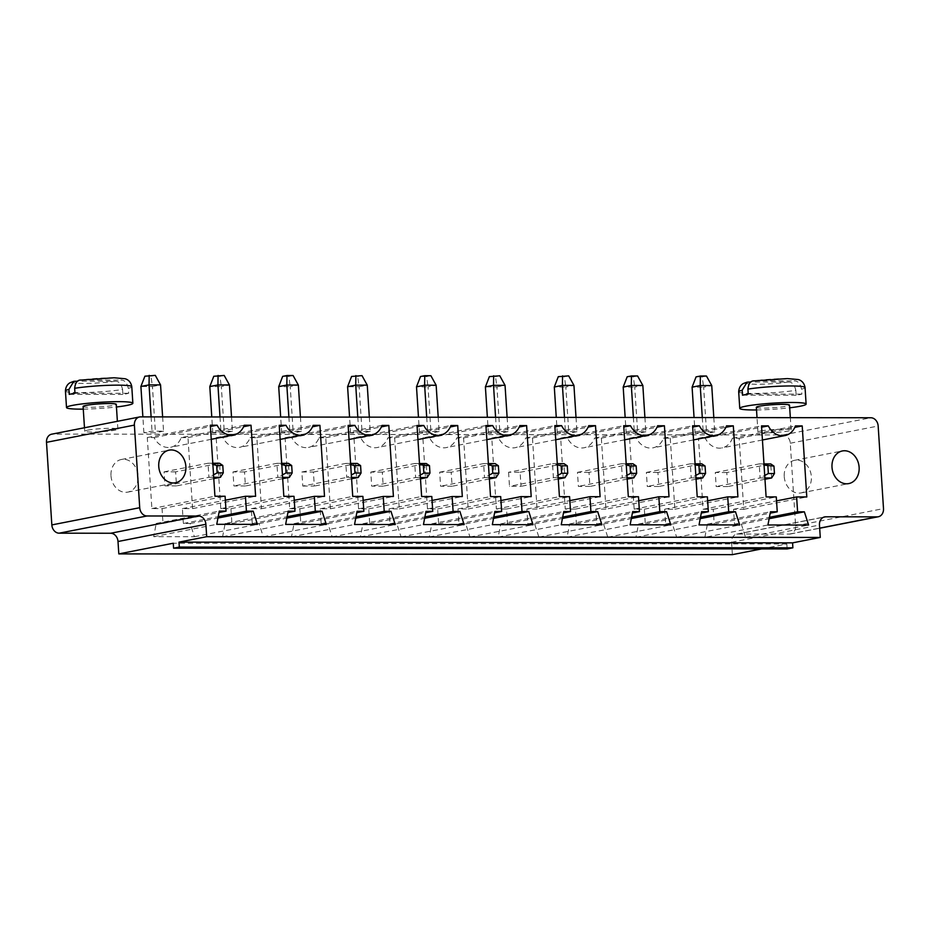 <?xml version="1.0" encoding="UTF-8"?>
<svg xmlns="http://www.w3.org/2000/svg" width="930" height="930" viewBox="0 0 930 930"><rect width="100%" height="100%" fill="white"/><g stroke="black" fill="none" stroke-linecap="round" stroke-linejoin="round"><path stroke-width="0.7" stroke-dasharray="4.65 3.49" d="M732.387 554.64L731.585 542.26A8.312 6.743 -101.1 0 1 736.769 534.111A8.312 6.743 -101.1 0 1 737.827 534.006L789.372 534.064A8.312 6.743 78.9 0 0 790.43 533.971A8.312 6.743 78.9 0 0 795.615 525.822L790.279 443.226A8.312 6.743 -101.1 0 0 782.967 434.961L52.743 434.077A8.312 6.743 78.9 0 0 51.685 434.182M713.81 417.558L714.74 431.822L703.208 431.811L695.082 433.392L706.614 433.415L703.626 387.159L711.741 385.566M714.74 431.822L706.614 433.415M644.909 417.477L645.838 431.741L634.307 431.729L626.192 433.31L637.713 433.322L634.725 387.078L642.851 385.485M645.838 431.741L637.713 433.322M760.973 430.985A16.624 1.535 -3.7 0 1 779.503 429.218A16.624 1.535 -3.7 0 1 791.128 429.927A16.624 1.535 -3.7 0 1 774.644 432.531A16.624 1.535 -3.7 0 1 757.95 432.078A16.624 1.535 -3.7 0 1 760.973 430.985M369.326 417.14L370.245 431.404L358.713 431.392L350.598 432.973L362.119 432.996L359.131 386.741L347.599 386.729M370.245 431.404L362.119 432.996M438.216 417.233L439.146 431.485L427.614 431.474L419.488 433.066L431.02 433.078L428.033 386.822L436.147 385.241M439.146 431.485L431.02 433.078M576.019 417.396L576.937 431.66L565.405 431.636L557.291 433.229L568.823 433.241L565.824 386.996L573.95 385.404M576.937 431.66L568.823 433.241M507.117 417.314L508.036 431.567L496.515 431.555L488.39 433.148L499.922 433.159L496.934 386.915L485.402 386.892M508.036 431.567L499.922 433.159M300.425 417.059L301.343 431.322L289.811 431.311L281.697 432.892L293.229 432.903L290.23 386.659L298.356 385.067M301.343 431.322L293.229 432.903M87.722 430.16A16.624 1.535 -3.7 0 1 106.253 428.393A16.624 1.535 -3.7 0 1 117.878 429.114A16.624 1.535 -3.7 0 1 101.393 431.718A16.624 1.535 -3.7 0 1 84.7 431.253A16.624 1.535 -3.7 0 1 87.722 430.16M231.524 416.977L232.442 431.241L220.922 431.218L212.796 432.81L224.328 432.822L221.34 386.578L229.454 384.985M232.442 431.241L224.328 432.822M162.622 416.896L163.552 431.148L152.02 431.136L143.894 432.729L155.426 432.741L152.439 386.496L140.907 386.473M163.552 431.148L155.426 432.741M761.682 548.909L786.838 543.98L787.152 548.944M786.838 543.98L173.259 543.236M702.29 417.547L703.208 431.811M695.082 433.392L694.059 417.535M706.475 376.034L702.185 376.871L703.626 387.159L692.094 387.147M633.388 417.465L634.307 431.729M626.192 433.31L625.158 417.454M637.585 375.952L633.284 376.79L634.725 387.078L623.193 387.066M756.346 407.294A16.624 1.535 176.3 0 0 773.039 407.759A16.624 1.535 176.3 0 0 789.524 405.154M350.598 432.973L349.564 417.117M357.794 417.128L358.713 431.392M351.587 376.452L357.69 376.452L359.131 386.741L367.257 385.148M426.696 417.21L427.614 431.474M419.488 433.066L418.465 417.21M430.881 375.697L426.591 376.534L428.033 386.822L416.5 386.81M564.487 417.384L565.405 431.636M557.291 433.229L556.268 417.372M568.683 375.86L564.382 376.708L565.824 386.996L554.303 386.985M495.585 417.303L496.515 431.555M488.39 433.148L487.367 417.291M489.378 376.615L495.481 376.627L496.934 386.915L505.048 385.322M288.893 417.047L289.811 431.311M281.697 432.892L280.674 417.035M293.09 375.534L288.788 376.371L290.23 386.659L278.709 386.648M83.096 406.48A16.624 1.535 176.3 0 0 99.789 406.933A16.624 1.535 176.3 0 0 116.273 404.329M219.992 416.966L220.922 431.218M212.796 432.81L211.773 416.954M224.188 375.441L219.899 376.29L221.34 386.578L209.808 386.566M143.894 432.729L142.871 416.873M151.102 416.884L152.02 431.136M144.894 376.197L150.997 376.208L152.439 386.496L160.553 384.904M181.199 437.6L187.976 437.6L192.568 508.629L182.396 508.617L183.361 523.485L190.139 523.497L194.382 536.715L153.694 536.657L156.228 523.451L163.017 523.462L162.053 508.594L151.881 508.582L147.289 437.553L154.066 437.565A18.844 15.275 78.9 0 0 170.678 447.26A18.844 15.275 78.9 0 0 181.199 437.6L244.241 425.254M187.976 437.6L243.625 426.707M154.066 437.565L210.424 426.533M192.568 508.629L255.611 496.283M147.289 437.553L210.331 425.208M182.396 508.617L225.351 500.212M151.881 508.582L214.923 496.236M183.361 523.485L218.213 516.662M162.053 508.594L225.095 496.248M190.139 523.497L217.946 518.045M163.017 523.462L219.015 512.5M194.382 536.715L257.436 524.369M156.228 523.451L219.282 511.105M153.694 536.657L216.748 524.322M225.13 523.532L231.907 523.544L230.954 508.675L220.782 508.664L216.19 437.635L222.968 437.646A18.844 15.275 78.9 0 0 239.58 447.342A18.844 15.275 78.9 0 0 250.089 437.681L256.878 437.693L261.469 508.71L251.298 508.698L252.251 523.567L259.04 523.578L263.283 536.796L222.596 536.75L225.13 523.532L288.172 511.186M231.907 523.544L287.905 512.581M222.596 536.75L285.638 524.404M230.954 508.675L293.996 496.329M263.283 536.796L326.325 524.45M220.782 508.664L283.824 496.318M259.04 523.578L286.847 518.126M216.19 437.635L279.233 425.289M252.251 523.567L287.114 516.743M222.968 437.646L279.314 426.614M251.298 508.698L294.252 500.294M250.089 437.681L313.143 425.336M261.469 508.71L324.512 496.364M256.878 437.693L312.526 426.789M422.883 437.891L429.66 437.902A18.844 15.275 78.9 0 0 446.272 447.597A18.844 15.275 78.9 0 0 456.793 437.925L463.57 437.937L468.162 508.966L457.99 508.954L458.955 523.823L465.732 523.823L469.976 537.052L429.288 536.994L431.822 523.788L438.611 523.799L437.646 508.931L427.475 508.919L422.883 437.891L485.925 425.545M429.66 437.902L486.006 426.87M427.475 508.919L490.517 496.574M456.793 437.925L519.835 425.591M437.646 508.931L500.689 496.585M463.57 437.937L519.219 427.044M438.611 523.799L494.609 512.825M468.162 508.966L531.204 496.62M431.822 523.788L494.876 511.442M457.99 508.954L500.945 500.538M429.288 536.994L492.33 524.648M458.955 523.823L493.807 516.999M469.976 537.052L533.029 524.706M465.732 523.823L493.539 518.382M353.981 437.809L360.759 437.809A18.844 15.275 78.9 0 0 377.382 447.504A18.844 15.275 78.9 0 0 387.891 437.844L394.669 437.856L399.261 508.884L389.089 508.873L390.054 523.741L396.831 523.741L401.074 536.959L360.387 536.912L362.933 523.706L369.71 523.706L368.745 508.85L358.573 508.838L353.981 437.809L417.024 425.463M360.759 437.809L417.117 426.777M358.573 508.838L421.627 496.492M387.891 437.844L450.934 425.498M368.745 508.85L431.799 496.504M394.669 437.856L450.318 426.963M369.71 523.706L425.708 512.744M399.261 508.884L462.315 496.539M362.933 523.706L425.975 511.361M389.089 508.873L432.055 500.456M360.387 536.912L423.441 524.567M390.054 523.741L424.905 516.906M401.074 536.959L464.128 524.613M396.831 523.741L424.638 518.301M318.99 437.763L325.767 437.774L330.371 508.803L320.187 508.791L321.152 523.648L327.941 523.66L332.184 536.877L291.497 536.831L294.031 523.625L300.809 523.625L299.844 508.757L289.672 508.745L285.08 437.728L291.869 437.728A18.844 15.275 78.9 0 0 308.481 447.423A18.844 15.275 78.9 0 0 318.99 437.763L382.032 425.417M325.767 437.774L381.416 426.87M291.869 437.728L348.215 426.696M330.371 508.803L393.413 496.457M285.08 437.728L348.134 425.382M320.187 508.791L363.153 500.375M289.672 508.745L352.726 496.399M321.152 523.648L356.004 516.824M299.844 508.757L362.898 496.411M327.941 523.66L355.748 518.219M300.809 523.625L356.806 512.663M332.184 536.877L395.227 524.532M294.031 523.625L357.074 511.279M291.497 536.831L354.539 524.485M704.882 537.331L707.416 524.125L714.205 524.125L713.24 509.268L703.068 509.256L698.477 438.228L705.254 438.228A18.844 15.275 78.9 0 0 721.866 447.935A18.844 15.275 78.9 0 0 732.387 438.263L739.164 438.274L743.756 509.303L733.584 509.291L734.549 524.16L741.326 524.16L745.569 537.377L704.882 537.331L767.924 524.985M707.416 524.125L770.47 511.779M745.569 537.377L808.612 525.032M714.205 524.125L770.203 513.162M741.326 524.16L769.133 518.719M713.24 509.268L776.283 496.922M734.549 524.16L769.401 517.324M703.068 509.256L766.111 496.911M733.584 509.291L776.538 500.875M698.477 438.228L761.519 425.882M743.756 509.303L806.798 496.957M705.254 438.228L761.6 427.196M739.164 438.274L794.813 427.382M732.387 438.263L795.429 425.917M605.953 509.129L595.781 509.117L596.746 523.985L603.524 523.997L607.778 537.215L567.091 537.168L569.625 523.95L576.402 523.962L575.438 509.094L565.266 509.082L560.674 438.053L567.463 438.065A18.844 15.275 78.9 0 0 584.075 447.76A18.844 15.275 78.9 0 0 594.584 438.1L601.361 438.111L605.953 509.129L669.007 496.783M595.781 509.117L638.747 500.712M601.361 438.111L657.01 427.207M596.746 523.985L631.598 517.161M594.584 438.1L657.626 425.754M603.524 523.997L631.331 518.545M567.463 438.065L623.809 427.033M607.778 537.215L670.821 524.869M560.674 438.053L623.728 425.708M567.091 537.168L630.133 524.822M565.266 509.082L628.32 496.736M569.625 523.95L632.667 511.605M575.438 509.094L638.492 496.748M576.402 523.962L632.4 513M670.263 438.193L674.855 509.222L664.683 509.21L665.648 524.067L672.425 524.078L676.668 537.296L635.981 537.249L638.526 524.043L645.304 524.043L644.339 509.175L634.167 509.163L629.575 438.146L636.353 438.146A18.844 15.275 78.9 0 0 652.965 447.842A18.844 15.275 78.9 0 0 663.485 438.181L670.263 438.193L725.912 427.289M674.855 509.222L737.909 496.876M663.485 438.181L726.528 425.835M664.683 509.21L707.649 500.793M636.353 438.146L692.711 427.114M665.648 524.067L700.499 517.243M629.575 438.146L692.617 425.8M672.425 524.078L700.232 518.638M634.167 509.163L697.209 496.818M676.668 537.296L739.722 524.95M644.339 509.175L707.381 496.841M635.981 537.249L699.035 524.904M645.304 524.043L701.301 513.081M638.526 524.043L701.569 511.698M537.063 509.047L526.892 509.036L527.845 523.904L534.634 523.916L538.877 537.133L498.189 537.075L500.724 523.869L507.501 523.881L506.548 509.012L496.376 509.001L491.784 437.972L498.561 437.984A18.844 15.275 78.9 0 0 515.174 447.679A18.844 15.275 78.9 0 0 525.683 438.018L532.472 438.018L537.063 509.047L600.106 496.701M526.892 509.036L569.846 500.631M532.472 438.018L588.12 427.126M527.845 523.904L562.708 517.08M525.683 438.018L588.737 425.673M534.634 523.916L562.441 518.463M498.561 437.984L554.908 426.951M538.877 537.133L601.919 524.787M491.784 437.972L554.826 425.626M498.189 537.075L561.232 524.741M496.376 509.001L559.418 496.655M500.724 523.869L563.766 511.523M506.548 509.012L569.59 496.667M507.501 523.881L563.499 512.918M702.185 376.871L696.082 376.871M633.284 376.79L627.18 376.778M756.52 409.956A33.248 3.069 176.3 0 0 789.698 407.805M357.69 376.452L361.991 375.615M426.591 376.534L420.488 376.534M564.382 376.708L558.279 376.697M495.481 376.627L499.782 375.778M288.788 376.371L282.685 376.359M83.27 409.13A33.248 3.069 176.3 0 0 116.448 406.991M219.899 376.29L213.784 376.278M150.997 376.208L155.298 375.36M110.996 475.788A16.624 13.473 78.9 0 0 127.747 492.121A16.624 13.473 78.9 0 0 137.78 473.219A16.624 13.473 78.9 0 0 121.365 459.49A16.624 13.473 78.9 0 0 110.996 475.788M175.607 471.859L164.087 471.847L164.994 485.89L176.514 485.902L175.607 471.859L219.55 463.256L220.457 477.299M244.509 471.94L232.977 471.928L233.895 485.972L245.415 485.983L244.509 471.94L288.451 463.338L289.358 477.381M451.201 472.196L439.681 472.184L440.588 486.227L452.108 486.239L451.201 472.196L495.144 463.593L496.05 477.636M382.311 472.115L370.779 472.103L371.686 486.134L383.218 486.158L382.311 472.115L426.254 463.512L427.161 477.543M302.785 486.053L314.317 486.065L313.41 472.033L301.878 472.01L302.785 486.053L346.727 477.45L351.494 477.462M784.246 476.613A16.624 13.473 78.9 0 0 800.997 492.935A16.624 13.473 78.9 0 0 811.03 474.033A16.624 13.473 78.9 0 0 794.615 460.315A16.624 13.473 78.9 0 0 784.246 476.613M726.795 472.533L715.275 472.521L716.181 486.553L727.702 486.576L726.795 472.533L770.738 463.93L771.644 477.962M589.004 472.359L577.472 472.347L578.379 486.39L589.911 486.402L589.004 472.359L632.946 463.756L633.853 477.799M657.905 472.452L646.373 472.428L647.28 486.471L658.812 486.483L657.905 472.452L701.836 463.838L702.755 477.881M508.571 472.266L509.489 486.309L521.009 486.32L520.102 472.277L508.571 472.266L552.513 463.663L553.42 477.706L509.489 486.309M738.687 391.856A33.248 3.069 176.3 0 0 759.589 393.355A33.248 3.069 176.3 0 0 795.824 390.298L796.138 395.25A33.248 3.069 176.3 0 0 799.312 394.692A33.248 3.069 176.3 0 0 801.869 394.134L801.555 389.182C800.195 383.486 797.719 380.73 794.139 380.905A24.936 2.302 176.3 0 0 785.664 378.638A24.936 2.302 176.3 0 0 754.265 380.858L794.139 380.905M65.437 391.03A33.248 3.069 176.3 0 0 86.339 392.53A33.248 3.069 176.3 0 0 122.574 389.484L122.888 394.436A33.248 3.069 176.3 0 0 126.062 393.878A33.248 3.069 176.3 0 0 128.619 393.309L128.305 388.356C126.945 382.672 124.469 379.917 120.888 380.091A24.936 2.302 176.3 0 0 112.414 377.824A24.936 2.302 176.3 0 0 81.015 380.045L120.888 380.091M212.796 463.245L208.029 463.245L208.936 477.288L164.994 485.89M164.087 471.847L208.029 463.245L212.877 464.465M213.784 478.601L176.514 485.902M213.702 477.288L208.936 477.288L213.54 474.812M281.697 463.338L276.919 463.326L277.826 477.369L233.895 485.972M232.977 471.928L276.919 463.326L281.767 464.547M282.685 478.683L245.415 485.983M282.604 477.369L277.826 477.369L282.441 474.893M488.39 463.582L483.623 463.582L484.53 477.613L440.588 486.227M439.681 472.184L483.623 463.582L488.471 464.802M489.378 478.938L452.108 486.239M489.296 477.625L484.53 477.613L489.134 475.137M419.488 463.5L414.722 463.489L415.629 477.532L371.686 486.134M370.779 472.103L414.722 463.489L419.57 464.721M420.476 478.857L383.218 486.158M420.395 477.543L415.629 477.532L420.232 475.056M351.587 478.776L314.317 486.065M313.41 472.033L357.353 463.419L358.259 477.462M350.587 463.419L345.821 463.407L346.727 477.45L351.342 474.974M301.878 472.01L345.821 463.407L350.668 464.628M763.983 463.919L759.217 463.907L760.124 477.95L716.181 486.553M715.275 472.521L759.217 463.907L764.053 465.14M764.971 479.276L727.702 486.576M764.89 477.962L760.124 477.95L764.727 475.474M626.181 463.756L621.414 463.745L622.321 477.788L578.379 486.39M577.472 472.347L621.414 463.745L626.262 464.965M627.18 479.101L589.911 486.402M627.087 477.788L622.321 477.788L626.936 475.311M695.082 463.838L690.316 463.826L691.223 477.869L647.28 486.471M646.373 472.428L690.316 463.826L695.163 465.058M696.07 479.194L658.812 486.483M695.989 477.881L691.223 477.869L695.826 475.393M558.279 479.02L521.009 486.32M558.198 477.706L553.42 477.706L558.035 475.23M520.102 472.277L564.045 463.675L564.952 477.718M557.279 463.663L552.513 463.663L557.361 464.884M796.138 395.25L742.5 395.192M748.232 394.064L801.869 394.134M753.393 380.928L754.265 380.858M795.824 390.298C794.464 384.613 791.988 381.858 788.408 382.032L750.859 381.986M122.888 394.436L69.25 394.367M74.981 393.25L128.619 393.309M80.143 380.114L81.015 380.045M122.574 389.484C121.214 383.788 118.738 381.033 115.157 381.219L77.609 381.172M782.967 434.961L870.84 417.756M52.743 434.077L140.628 416.873M790.279 443.226L878.164 426.021M795.615 525.822L883.5 508.605M789.372 534.064L819.667 528.135M737.827 534.006L823.631 517.208M731.585 542.26L819.47 525.055M801.555 389.182A33.248 3.069 176.3 0 0 805.043 387.554M128.305 388.356A33.248 3.069 176.3 0 0 131.793 386.741M748.534 381.986A24.936 2.302 176.3 0 0 757.008 384.253A24.936 2.302 176.3 0 0 788.408 382.032M75.284 381.161A24.936 2.302 176.3 0 0 83.758 383.439A24.936 2.302 176.3 0 0 115.157 381.219M790.43 533.971L819.679 528.24M736.769 534.111L824.654 516.906M791.128 429.927L790.337 417.651M757.95 432.078L757.02 417.617M117.878 429.114L117.378 421.313M84.7 431.253L84.479 427.754M211.25 439.32L170.678 447.26M280.139 439.402L239.58 447.342M486.843 439.646L446.272 447.597M417.942 439.565L377.382 447.504M349.041 439.483L308.481 447.423M762.437 439.983L721.866 447.935M624.635 439.82L584.075 447.76M693.536 439.902L652.965 447.842M555.733 439.739L515.174 447.679M127.747 492.121L175.514 482.775M121.365 459.49L169.12 450.143M800.997 492.935L848.765 483.588M794.615 460.315L842.371 450.957"/><path stroke-width="1.4" d="M118.808 553.896L173.259 543.236L173.584 548.189L787.152 548.944L792.883 547.817L792.569 542.864L820.272 537.435L819.47 525.055A8.312 6.743 -101.1 0 1 824.654 516.906A8.312 6.743 -101.1 0 1 825.712 516.801L877.257 516.859A8.312 6.743 78.9 0 0 878.315 516.755A8.312 6.743 78.9 0 0 883.5 508.605L878.164 426.021A8.312 6.743 -101.1 0 0 870.84 417.756L140.628 416.873A8.312 6.743 78.9 0 0 139.57 416.966L51.685 434.182A8.312 6.743 78.9 0 0 46.5 442.331L51.836 524.915A8.312 6.743 78.9 0 0 59.16 533.181L110.693 533.25A8.312 6.743 -101.1 0 1 118.005 541.516L118.808 553.896L732.387 554.64L761.682 548.909M139.57 416.966A8.312 6.743 78.9 0 0 134.385 425.115L139.721 507.71A8.312 6.743 78.9 0 0 147.033 515.976L198.578 516.034A8.312 6.743 -101.1 0 1 205.89 524.299L206.693 536.691L820.272 537.435M173.584 548.189L179.316 547.073L178.99 542.12L206.693 536.691M244.241 425.254L251.019 425.254L255.611 496.283L245.439 496.271L246.404 511.14L253.181 511.151L257.436 524.369L216.748 524.322L219.282 511.105L226.06 511.116L225.095 496.248L214.923 496.236L210.331 425.208L217.12 425.219A18.844 15.275 78.9 0 0 233.732 434.915A18.844 15.275 78.9 0 0 244.241 425.254M288.172 511.186L294.961 511.198L293.996 496.329L283.824 496.318L279.233 425.289L286.01 425.301A18.844 15.275 78.9 0 0 302.622 434.996A18.844 15.275 78.9 0 0 313.143 425.336L319.92 425.347L324.512 496.364L314.34 496.353L315.305 511.221L322.082 511.233L326.325 524.45L285.638 524.404L288.172 511.186M485.925 425.545L492.702 425.556A18.844 15.275 78.9 0 0 509.326 435.252A18.844 15.275 78.9 0 0 519.835 425.591L526.613 425.591L531.204 496.62L521.033 496.608L521.997 511.477L528.775 511.488L533.029 524.706L492.33 524.648L494.876 511.442L501.654 511.454L500.689 496.585L490.517 496.574L485.925 425.545M417.024 425.463L423.813 425.475A18.844 15.275 78.9 0 0 440.425 435.17A18.844 15.275 78.9 0 0 450.934 425.498L457.711 425.51L462.315 496.539L452.143 496.527L453.096 511.395L459.885 511.395L464.128 524.613L423.441 524.567L425.975 511.361L432.752 511.361L431.799 496.504L421.627 496.492L417.024 425.463M382.032 425.417L388.821 425.428L393.413 496.457L383.241 496.446L384.206 511.302L390.984 511.314L395.227 524.532L354.539 524.485L357.074 511.279L363.851 511.279L362.898 496.411L352.726 496.399L348.134 425.382L354.911 425.382A18.844 15.275 78.9 0 0 371.523 435.077A18.844 15.275 78.9 0 0 382.032 425.417M767.924 524.985L770.47 511.779L777.248 511.791L776.283 496.922L766.111 496.911L761.519 425.882L768.296 425.894A18.844 15.275 78.9 0 0 784.92 435.589A18.844 15.275 78.9 0 0 795.429 425.917L802.206 425.928L806.798 496.957L796.626 496.946L797.591 511.814L804.369 511.814L808.612 525.032L767.924 524.985M669.007 496.783L658.835 496.771L659.788 511.64L666.577 511.651L670.821 524.869L630.133 524.822L632.667 511.605L639.445 511.616L638.492 496.748L628.32 496.736L623.728 425.708L630.505 425.719A18.844 15.275 78.9 0 0 647.117 435.414A18.844 15.275 78.9 0 0 657.626 425.754L664.415 425.766L669.007 496.783M733.305 425.847L737.909 496.876L727.737 496.864L728.69 511.721L735.479 511.733L739.722 524.95L699.035 524.904L701.569 511.698L708.346 511.698L707.381 496.841L697.209 496.818L692.617 425.8L699.407 425.8A18.844 15.275 78.9 0 0 716.019 435.496A18.844 15.275 78.9 0 0 726.528 425.835L733.305 425.847L725.912 427.289M600.106 496.701L589.934 496.69L590.899 511.558L597.676 511.57L601.919 524.787L561.232 524.741L563.766 511.523L570.555 511.535L569.59 496.667L559.418 496.655L554.826 425.626L561.604 425.638A18.844 15.275 78.9 0 0 578.216 435.333A18.844 15.275 78.9 0 0 588.737 425.673L595.514 425.673L600.106 496.701M694.059 417.535L692.094 387.147L696.082 376.871L700.371 376.022L706.475 376.034L711.741 385.566L713.81 417.558M711.741 385.566L700.22 385.555L702.29 417.547M692.094 387.147L700.22 385.555L700.371 376.022M625.158 417.454L623.193 387.066L627.18 376.778L631.482 375.941L637.585 375.952L642.851 385.485L644.909 417.477M642.851 385.485L631.319 385.473L633.388 417.465M623.193 387.066L631.319 385.473L631.482 375.941M790.337 417.651L789.524 405.154A16.624 1.535 176.3 0 0 777.899 404.434A16.624 1.535 176.3 0 0 759.38 406.212A16.624 1.535 176.3 0 0 756.346 407.294L757.02 417.617M349.564 417.117L347.599 386.729L355.725 385.136L357.794 417.128M347.599 386.729L351.587 376.452L361.991 375.615L367.257 385.148L369.326 417.14M367.257 385.148L355.725 385.136L355.888 375.604M418.465 417.21L416.5 386.81L420.488 376.534L424.778 375.685L430.881 375.697L436.147 385.241L438.216 417.233M436.147 385.241L424.626 385.218L426.696 417.21M416.5 386.81L424.626 385.218L424.778 375.685M556.268 417.372L554.303 386.985L558.279 376.697L568.683 375.86L573.95 385.404L576.019 417.396M573.95 385.404L562.418 385.392L564.487 417.384M554.303 386.985L562.418 385.392L562.58 375.86M487.367 417.291L485.402 386.892L493.516 385.311L495.585 417.303M485.402 386.892L489.378 376.615L499.782 375.778L505.048 385.322L507.117 417.314M505.048 385.322L493.516 385.311L493.679 375.778M280.674 417.035L278.709 386.648L282.685 376.359L286.986 375.522L293.09 375.534L298.356 385.067L300.425 417.059M298.356 385.067L286.824 385.055L288.893 417.047M278.709 386.648L286.824 385.055L286.986 375.522M117.378 421.313L116.273 404.329A16.624 1.535 176.3 0 0 104.648 403.62A16.624 1.535 176.3 0 0 86.13 405.387A16.624 1.535 176.3 0 0 83.096 406.48L84.479 427.754M211.773 416.954L209.808 386.566L213.784 376.278L224.188 375.441L229.454 384.985L231.524 416.977M229.454 384.985L217.922 384.974L219.992 416.966M209.808 386.566L217.922 384.974L218.085 375.441M142.871 416.873L140.907 386.473L149.032 384.892L151.102 416.884M140.907 386.473L144.894 376.197L155.298 375.36L160.553 384.904L162.622 416.896M160.553 384.904L149.032 384.892L149.195 375.36M792.569 542.864L178.99 542.12M792.883 547.817L179.316 547.073M158.751 466.442A16.624 13.473 78.9 0 0 175.514 482.775A16.624 13.473 78.9 0 0 185.535 463.861A16.624 13.473 78.9 0 0 169.12 450.143A16.624 13.473 78.9 0 0 158.751 466.442M243.625 426.707L251.019 425.254M210.424 426.533L217.12 425.219M225.351 500.212L245.439 496.271M218.213 516.662L246.404 511.14M217.946 518.045L253.181 511.151M219.015 512.5L226.06 511.116M287.905 512.581L294.961 511.198M286.847 518.126L322.082 511.233M287.114 516.743L315.305 511.221M279.314 426.614L286.01 425.301M294.252 500.294L314.34 496.353M312.526 426.789L319.92 425.347M486.006 426.87L492.702 425.556M519.219 427.044L526.613 425.591M494.609 512.825L501.654 511.454M500.945 500.538L521.033 496.608M493.807 516.999L521.997 511.477M493.539 518.382L528.775 511.488M417.117 426.777L423.813 425.475M450.318 426.963L457.711 425.51M425.708 512.744L432.752 511.361M432.055 500.456L452.143 496.527M424.905 516.906L453.096 511.395M424.638 518.301L459.885 511.395M381.416 426.87L388.821 425.428M348.215 426.696L354.911 425.382M363.153 500.375L383.241 496.446M356.004 516.824L384.206 511.302M355.748 518.219L390.984 511.314M356.806 512.663L363.851 511.279M832.001 467.255A16.624 13.473 78.9 0 0 848.765 483.588A16.624 13.473 78.9 0 0 858.785 464.686A16.624 13.473 78.9 0 0 842.371 450.957A16.624 13.473 78.9 0 0 832.001 467.255M770.203 513.162L777.248 511.791M769.133 518.719L804.369 511.814M769.401 517.324L797.591 511.814M776.538 500.875L796.626 496.946M761.6 427.196L768.296 425.894M794.813 427.382L802.206 425.928M638.747 500.712L658.835 496.771M657.01 427.207L664.415 425.766M631.598 517.161L659.788 511.64M631.331 518.545L666.577 511.651M623.809 427.033L630.505 425.719M632.4 513L639.445 511.616M707.649 500.793L727.737 496.864M692.711 427.114L699.407 425.8M700.499 517.243L728.69 511.721M700.232 518.638L735.479 511.733M701.301 513.081L708.346 511.698M569.846 500.631L589.934 496.69M588.12 427.126L595.514 425.673M562.708 517.08L590.899 511.558M562.441 518.463L597.676 511.57M554.908 426.951L561.604 425.638M563.499 512.918L570.555 511.535M789.698 407.805A33.248 3.069 176.3 0 0 806.112 404.073A33.248 3.069 176.3 0 0 782.862 402.655A33.248 3.069 176.3 0 0 745.813 406.189A33.248 3.069 176.3 0 0 739.757 408.363A33.248 3.069 176.3 0 0 756.52 409.956M116.448 406.991A33.248 3.069 176.3 0 0 132.862 403.26A33.248 3.069 176.3 0 0 109.612 401.83A33.248 3.069 176.3 0 0 72.563 405.375A33.248 3.069 176.3 0 0 66.507 407.549A33.248 3.069 176.3 0 0 83.27 409.13M753.393 380.928L787.292 378.591L798.045 379.533C798.812 379.591 803.973 380.963 805.043 387.554A33.248 3.069 176.3 0 0 784.153 386.055A33.248 3.069 176.3 0 0 747.918 389.112L748.232 394.064A33.248 3.069 176.3 0 0 745.07 394.622A33.248 3.069 176.3 0 0 742.5 395.192L742.187 390.24L747.057 382.172L750.859 381.986M80.143 380.114L114.03 377.778L124.794 378.719C125.562 378.777 130.723 380.149 131.793 386.741A33.248 3.069 176.3 0 0 110.903 385.241A33.248 3.069 176.3 0 0 74.667 388.298L74.981 393.25A33.248 3.069 176.3 0 0 71.819 393.809A33.248 3.069 176.3 0 0 69.25 394.367L68.936 389.414L73.807 381.358L77.609 381.172M212.877 464.465L216.678 465.43L222.781 465.43L219.55 463.256L212.796 463.245M222.781 465.43L223.27 472.87L220.457 477.299L213.784 478.601M220.457 477.299L213.702 477.288M281.767 464.547L285.58 465.512L291.683 465.523L288.451 463.338L281.697 463.338M291.683 465.523L292.16 472.952L289.358 477.381L282.685 478.683M289.358 477.381L282.604 477.369M488.471 464.802L492.272 465.767L498.375 465.767L495.144 463.593L488.39 463.582M498.375 465.767L498.864 473.207L496.05 477.636L489.378 478.938M496.05 477.636L489.296 477.625M419.57 464.721L429.486 465.686L426.254 463.512L419.488 463.5M429.486 465.686L429.962 473.114L427.161 477.543L420.476 478.857M427.161 477.543L420.395 477.543M350.587 463.419L357.353 463.419L360.584 465.605L361.061 473.033L358.259 477.462L351.587 478.776M358.259 477.462L351.494 477.462M764.053 465.14L773.969 466.104L770.738 463.93L763.983 463.919M773.969 466.104L774.458 473.533L771.644 477.962L764.971 479.276M771.644 477.962L764.89 477.962M626.262 464.965L630.075 465.93L636.178 465.942L632.946 463.756L626.181 463.756M636.178 465.942L636.655 473.37L633.853 477.799L627.18 479.101M633.853 477.799L627.087 477.788M695.163 465.058L705.08 466.023L701.836 463.838L695.082 463.838M705.08 466.023L705.556 473.451L702.755 477.881L696.07 479.194M702.755 477.881L695.989 477.881M557.279 463.663L564.045 463.675L567.277 465.849L567.753 473.289L564.952 477.718L558.279 479.02M564.952 477.718L558.198 477.706M747.918 389.112C748.545 383.427 750.661 380.672 754.265 380.858M74.667 388.298C75.295 382.602 77.411 379.858 81.015 380.045M216.678 465.43L217.167 472.859L213.54 474.812M223.27 472.87L217.167 472.859M285.58 465.512L286.056 472.94L282.441 474.893M292.16 472.952L286.056 472.94M492.272 465.767L492.761 473.196L489.134 475.137M498.864 473.207L492.761 473.196M423.382 465.674L423.859 473.114L420.232 475.056M429.962 473.114L423.859 473.114M361.061 473.033L354.958 473.033L351.342 474.974M360.584 465.605L354.481 465.593L350.668 464.628M354.481 465.593L354.958 473.033M767.866 466.093L768.354 473.533L764.727 475.474M774.458 473.533L768.354 473.533M630.075 465.93L630.552 473.358L626.936 475.311M636.655 473.37L630.552 473.358M698.976 466.011L699.453 473.451L695.826 475.393M705.556 473.451L699.453 473.451M567.277 465.849L561.174 465.849L561.65 473.277L558.035 475.23M561.174 465.849L557.361 464.884M567.753 473.289L561.65 473.277M46.5 442.331L134.385 425.115M51.836 524.915L139.721 507.71M819.667 528.135L877.257 516.859M59.16 533.181L147.033 515.976M823.631 517.208L825.712 516.801M110.693 533.25L198.578 516.034M118.005 541.516L205.89 524.299M742.187 390.24A33.248 3.069 176.3 0 0 738.687 391.856L739.757 408.363M68.936 389.414A33.248 3.069 176.3 0 0 65.437 391.03L66.507 407.549M819.679 528.24L878.315 516.755M233.732 434.915L211.25 439.32M302.622 434.996L280.139 439.402M509.326 435.252L486.843 439.646M440.425 435.17L417.942 439.565M371.523 435.077L349.041 439.483M784.92 435.589L762.437 439.983M647.117 435.414L624.635 439.82M716.019 435.496L693.536 439.902M578.216 435.333L555.733 439.739M805.043 387.554L806.112 404.073M131.793 386.741L132.862 403.26M738.687 391.856C739.036 385.067 743.756 383.323 743.814 383.346L747.057 382.172M65.437 391.03C65.786 384.241 70.506 382.509 70.564 382.532L73.807 381.358"/></g></svg>
